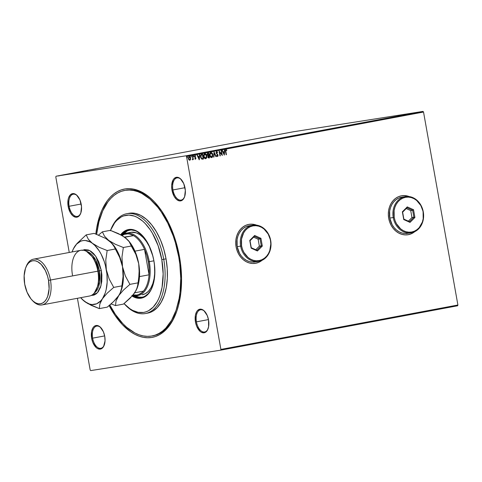 <?xml version="1.0" encoding="UTF-8"?>
<svg xmlns="http://www.w3.org/2000/svg" width="482" height="482" viewBox="0 0 482 482"><rect width="100%" height="100%" fill="white"/><g stroke="black" fill="none" stroke-linecap="round" stroke-linejoin="round"><path stroke-width="0.72" d="M152.565 335.858A74.041 40.856 -100.6 0 0 176.075 313.155A74.041 40.856 79.4 0 1 153.143 335.761L151.987 335.978A74.041 40.856 79.4 0 1 109.818 305.01L115.385 314.342L122.777 323.567L126.718 327.332L134.9 332.966L139.057 334.791L143.214 335.924L147.317 336.358L151.336 336.087L155.234 335.117L158.964 333.448L162.494 331.11L165.796 328.109L171.58 320.277L176.081 310.251L179.135 298.418L180.075 291.965L180.756 278.289L179.804 264.028L178.726 256.858A74.041 40.856 79.4 0 1 151.987 335.978M179.491 256.731A75.451 41.633 79.4 0 1 175.846 313.74A75.451 41.633 79.4 0 1 109.155 305.576L114.945 315.318L122.482 324.717L130.628 331.755L134.833 334.297L139.075 336.153L143.305 337.31L147.486 337.749L151.583 337.478L155.553 336.484L159.355 334.785L162.958 332.399L166.32 329.351L172.213 321.367L176.798 311.149L178.551 305.323L180.87 292.514L181.563 278.572L180.593 264.046L179.491 256.731L176.123 242.368L173.882 235.451L168.399 222.485L161.759 211.08L154.228 201.681L150.209 197.849L141.877 192.101L137.635 190.245L133.406 189.089L129.218 188.649L125.121 188.926L121.157 189.914L117.349 191.613L113.752 193.999L110.384 197.054L107.293 200.741L102.027 209.887L99.907 215.249L96.798 227.311L95.822 233.987A75.451 41.633 79.4 0 1 155.005 202.518A75.451 41.633 79.4 0 1 179.491 256.731L178.726 256.858L179.491 256.713M69.131 206.272A11.285 6.224 -100.6 0 0 74.493 215.791A11.285 6.224 -100.6 0 0 80.771 213.14A11.285 6.224 79.4 0 1 77.355 216.394A11.285 6.224 79.4 0 1 69.131 206.272L81.169 204.019L69.131 206.272A11.285 6.224 79.4 0 1 73.204 194.216A11.285 6.224 79.4 0 1 77.56 196.011A11.285 6.224 -100.6 0 0 70.824 195.722A11.285 6.224 -100.6 0 0 69.131 206.272L68.167 206.441L69.131 206.272M81.235 204.386A11.99 6.615 79.4 0 1 80.657 213.442A11.99 6.615 79.4 0 1 73.987 216.623A11.99 6.615 79.4 0 1 68.167 206.441L70.432 212.821L72.818 215.797L75.487 217.189L76.807 217.213L79.144 215.924L80.807 213.032L81.524 206.706L79.934 199.946L76.584 195.029L73.915 193.637L72.601 193.613L70.258 194.903L68.595 197.795L68.101 199.711L68.167 206.441A11.99 6.615 79.4 0 1 70.059 195.126A11.99 6.615 79.4 0 1 77.349 195.77A11.99 6.615 79.4 0 1 81.235 204.386M172.936 189.956A11.285 6.224 -100.6 0 0 178.304 199.476A11.285 6.224 -100.6 0 0 184.582 196.825A11.285 6.224 79.4 0 1 181.166 200.078A11.285 6.224 79.4 0 1 172.936 189.956L184.98 187.697L172.936 189.956A11.285 6.224 79.4 0 1 177.015 177.9A11.285 6.224 79.4 0 1 181.371 179.696A11.285 6.224 -100.6 0 0 174.635 179.406A11.285 6.224 -100.6 0 0 172.936 189.956L171.978 190.125L172.936 189.956M185.046 188.07A11.99 6.615 79.4 0 1 184.467 197.126A11.99 6.615 79.4 0 1 177.792 200.307A11.99 6.615 79.4 0 1 171.978 190.125L174.243 196.505L176.629 199.482L179.298 200.874L180.611 200.898L182.955 199.608L184.618 196.716L185.335 190.39L183.744 183.63L180.395 178.714L179.069 177.798L176.412 177.298L174.068 178.587L173.134 179.852L171.67 185.528L171.978 190.125A11.99 6.615 79.4 0 1 173.869 178.81A11.99 6.615 79.4 0 1 181.16 179.455A11.99 6.615 79.4 0 1 185.046 188.07M196.433 321.849A11.285 6.224 -100.6 0 0 201.795 331.369A11.285 6.224 -100.6 0 0 208.073 328.718A11.285 6.224 79.4 0 1 204.663 331.971A11.285 6.224 79.4 0 1 196.433 321.849L208.471 319.59L196.433 321.849A11.285 6.224 79.4 0 1 200.506 309.787A11.285 6.224 79.4 0 1 204.862 311.583A11.285 6.224 -100.6 0 0 198.126 311.294A11.285 6.224 -100.6 0 0 196.433 321.849L195.469 322.018L196.433 321.849M208.543 319.964A11.99 6.615 79.4 0 1 207.965 329.019A11.99 6.615 79.4 0 1 201.289 332.2A11.99 6.615 79.4 0 1 195.469 322.018L196.77 326.453L200.12 331.369L201.446 332.285L204.109 332.791L206.447 331.496L207.387 330.23L208.61 326.688L208.543 319.964L207.242 315.523L203.892 310.607L202.567 309.691L199.903 309.185L197.56 310.48L196.626 311.746L195.403 315.288L195.469 322.018A11.99 6.615 79.4 0 1 197.361 310.703A11.99 6.615 79.4 0 1 204.651 311.348A11.99 6.615 79.4 0 1 208.543 319.964M101.051 327.905A11.285 6.224 -100.6 0 0 94.321 327.615A11.285 6.224 -100.6 0 0 92.622 338.165L91.658 338.334A11.99 6.615 79.4 0 1 93.55 327.019A11.99 6.615 79.4 0 1 100.84 327.664A11.99 6.615 79.4 0 1 104.733 336.279L103.431 331.839L100.081 326.923L97.406 325.531L94.858 325.928L93.749 326.796L92.815 328.061L91.592 331.604L91.658 338.334L92.96 342.768L96.31 347.685L97.635 348.6L100.298 349.107L101.533 348.679L103.576 346.546L105.04 340.87L104.733 336.279A11.99 6.615 79.4 0 1 104.154 345.335A11.99 6.615 79.4 0 1 97.478 348.516A11.99 6.615 79.4 0 1 91.658 338.334L92.622 338.165A11.285 6.224 -100.6 0 0 97.985 347.685A11.285 6.224 -100.6 0 0 104.263 345.034A11.285 6.224 79.4 0 1 100.852 348.287A11.285 6.224 79.4 0 1 92.622 338.165L104.66 335.906L92.622 338.165A11.285 6.224 79.4 0 1 96.695 326.109A11.285 6.224 79.4 0 1 101.057 327.905M407.893 234.752A19.744 16.466 81.1 0 0 414.562 231.764L411.351 233.722L407.893 234.752M414.713 231.691A19.744 16.466 -98.9 0 1 407.941 234.746A19.744 16.466 -98.9 0 1 388.691 218.274L389.673 222.009L391.245 225.48L393.342 228.558L395.879 231.131L398.759 233.083L401.88 234.36L405.115 234.897L408.338 234.68L411.429 233.71L414.713 231.691M255.291 263.341A19.744 16.466 81.1 0 0 261.955 260.352L258.75 262.316L255.291 263.341M262.112 260.28A19.744 16.466 -98.9 0 1 255.34 263.335A19.744 16.466 -98.9 0 1 236.084 246.862L237.072 250.598L238.644 254.068L240.735 257.147L243.277 259.72L246.157 261.678L249.278 262.949L252.508 263.485L255.731 263.268L258.822 262.304L262.112 260.28M90.688 370.598L220.642 350.173L457.641 305.769L220.642 350.173L90.688 370.598L90.176 369.965L77.415 298.292L90.176 369.965L90.688 370.598M186.528 156.439L423.527 112.035L457.9 305.016L220.901 349.414L186.528 156.439L220.901 349.414L220.642 350.173L220.901 349.414L457.9 305.016L457.641 305.769L457.9 305.016L423.527 112.035L186.528 156.439L186.022 155.807L56.063 176.231L293.062 131.827L423.015 111.402L186.022 155.807L186.528 156.439M190.571 159.524L190.33 157.313L189.715 156.668L188.926 156.686L188.323 157.994L188.709 159.578L189.709 160.283L190.571 159.524L189.685 160.295L190.571 159.524L190.649 158.21L189.185 156.596L188.366 158.638L188.896 159.843L189.836 160.271L190.571 159.524M192.722 155.993L192.408 156.054L192.794 158.476L192.445 159.771L192.951 159.084L193.354 159.548L192.722 155.993L192.408 156.054L192.794 158.476L192.252 159.693L192.951 159.084L193.354 159.548L192.722 155.993M195.523 159.205L195.915 158.024L194.746 156.385L195.65 155.879L194.921 155.517L194.481 156.807L195.65 158.319L195.427 158.771L194.957 158.47L195.144 159.102L195.523 159.205L195.951 158.162L194.758 156.59L195.035 155.945L195.529 156.24L195.65 155.879L194.921 155.517L194.451 156.668L195.511 157.927L195.427 158.771L194.957 158.47L194.83 158.813L195.523 159.205M201.687 154.312L200.608 155.27L200.723 157.638L201.753 159.06L203.494 159L202.627 154.138L201.687 154.312C200.639 154.692 200.265 155.578 200.56 156.975L201.886 159.12L203.494 159L202.627 154.138L201.687 154.312M208.646 153.011L207.453 153.348L207.097 154.469L207.989 155.843L207.959 157.463L208.742 158L209.513 157.873L208.646 153.011L207.838 153.162L207.127 154.722L207.989 155.843L207.796 156.945L208.941 157.976L209.513 157.873L208.646 153.011M214.092 151.993L213.61 157.102L213.948 157.042L214.279 153.168L215.918 156.668L216.255 156.608L214.044 151.999L213.61 157.102L213.948 157.042L214.279 153.168L215.918 156.668L216.255 156.608L214.092 151.993M221.148 150.667L221.792 154.282L219.123 151.047L219.991 155.909L220.304 155.849L219.659 152.228L222.329 155.469L221.461 150.613L221.148 150.667L221.792 154.282L219.123 151.047L219.991 155.909L220.304 155.849L219.659 152.228L222.329 155.469L221.461 150.613L221.148 150.667M225.847 151.469L225.817 150.348L226.739 150.456L226.829 150.053L225.968 149.637L225.419 150.384L226.112 154.758L226.426 154.704L225.697 151.493L226.426 154.704L225.847 151.469L226.058 150.137L226.739 150.456L226.829 150.053L225.968 149.637L225.528 151.481L226.112 154.758L226.426 154.704L226.112 154.758L225.847 151.469M409.194 196.566L404.633 195.584L401.41 195.806L398.319 196.77L395.481 198.445L393.005 200.765L390.98 203.639L389.492 206.965L388.594 210.604L388.323 214.424L388.691 218.274A19.744 16.466 -98.9 0 1 401.807 195.734A19.744 16.466 -98.9 0 1 409.194 196.566M256.587 225.154L252.032 224.178L248.808 224.395L245.718 225.359L242.88 227.034L240.398 229.354L238.379 232.228L236.891 235.553L235.993 239.193L235.722 243.012L236.084 246.862A19.744 16.466 -98.9 0 1 249.206 224.323A19.744 16.466 -98.9 0 1 256.587 225.154M224.299 155.102L224.726 149.998L224.389 150.065L224.251 151.697L223.118 151.908L222.419 150.432L222.082 150.492L224.299 155.102L224.726 149.998L224.389 150.065L224.251 151.697L223.118 151.908L222.419 150.432L222.082 150.492L224.299 155.102M216.641 151.384L216.02 152.86L217.635 154.981L217.611 155.915L216.792 155.475L216.599 155.819L217.527 156.499L218.009 156.017L218.003 155.035L216.316 152.511L216.749 151.878L217.527 152.571L217.737 152.276L216.641 151.384L216.02 152.86L217.737 155.306L217.442 155.999L216.792 155.475L216.599 155.819L217.527 156.499L218.051 155.228L216.328 152.806L216.749 151.878L217.527 152.571L217.737 152.276L216.641 151.384M212.809 154.722L211.532 152.595L210.622 152.529L209.935 153.198L209.748 155.547L210.995 157.475L211.911 157.53L212.592 156.855L212.658 154.746L211.58 157.608L212.526 156.686L212.809 154.722C212.58 153.336 211.911 152.589 210.797 152.481C209.803 152.993 209.435 153.945 209.7 155.325C209.935 156.734 210.61 157.481 211.731 157.584L212.809 154.722M206.796 155.849L205.513 153.722L204.139 153.987L203.687 156.451L204.977 158.602L206.35 158.319L206.832 157.108L206.639 155.873L205.561 158.735L206.507 157.813L206.796 155.849C206.561 154.463 205.892 153.716 204.784 153.607C203.784 154.12 203.416 155.071 203.687 156.451C203.916 157.861 204.591 158.614 205.718 158.711L206.796 155.849M199.295 159.783L199.723 154.68L199.385 154.746L199.247 156.379L198.114 156.596L197.415 155.114L197.078 155.18L199.241 159.795L199.723 154.68L199.385 154.746L199.247 156.379L198.114 156.596L197.415 155.114L197.078 155.18L199.295 159.783M193.282 155.819L193.77 156.15L193.439 155.794L193.583 156.608L193.752 156.084L193.33 155.855L193.463 156.59L193.77 156.15L193.427 156.632M190.896 156.27L191.384 156.602L191.053 156.246L191.197 157.054L191.366 156.53L190.944 156.301L191.077 157.036L191.384 156.602L191.041 157.078M187.004 156.999L187.492 157.331L187.161 156.975L187.305 157.783L187.474 157.259L187.052 157.03L187.185 157.765L187.492 157.331L187.149 157.807M61.503 175.273L58.436 175.803L61.503 175.273M62.521 175.032L64.486 174.725L62.521 175.032M66.679 174.315L64.389 174.689L66.751 174.285M71.487 173.351L75.12 172.755L71.294 173.4M78.445 172.05L81.139 171.628L78.445 172.05M83.892 171.026L87.881 170.363L83.892 171.026M90.947 169.706L93.948 169.224L90.947 169.706M95.918 168.857L91.881 169.531L95.918 168.857M87.887 170.297L86.001 170.64L87.887 170.297M83.513 171.14L79.861 171.797L83.404 171.2M77.494 172.267L73.842 172.924L77.385 172.333C78.253 172.164 78.289 172.14 77.494 172.267C78.289 172.14 78.253 172.164 77.385 172.333M70.914 173.538L66.877 174.219L70.914 173.538M55.804 176.984L69.251 252.472L55.804 176.984L56.063 176.231L186.022 155.807L423.015 111.402L423.527 112.035L423.015 111.402L293.062 131.827L56.063 176.231L55.804 176.984M124.748 190.42L125.874 190.209A74.041 40.856 79.4 0 1 155.433 202.982A74.041 40.856 -100.6 0 0 125.296 190.324M256.424 225.136A19.744 16.466 81.1 0 0 249.164 224.335M256.773 225.269L253.58 224.365L250.333 224.202M409.025 196.542A19.744 16.466 81.1 0 0 401.765 195.74M409.375 196.68L406.181 195.77L402.94 195.614M95.249 168.965L93.906 169.194L95.249 168.965M80.548 171.725L79.271 171.96L80.548 171.725M79.41 171.905L77.759 172.207L79.41 171.905M77.096 172.375L74.71 172.791L77.186 172.327M70.245 173.647L68.902 173.875L70.245 173.647M59.141 175.701L58.876 176.014M80.723 171.664L80.404 171.713M71.559 173.375L71.234 173.43M225.811 149.661L226.829 150.053L226.612 150.366L225.871 149.655M226.118 150.191L225.697 151.493L225.901 150.161M222.268 150.456L223.118 151.908L222.268 150.456M224.576 150.029L224.16 154.927L224.576 150.029M224.052 152.246L223.184 152.408L223.907 153.957L223.184 152.408L224.064 153.933L223.335 152.384L224.208 152.222L223.184 152.408L224.208 152.222L224.064 153.933L224.052 152.246M221.31 150.637L222.142 155.337L221.31 150.637M219.503 152.252L220.304 155.849L219.991 155.903L219.503 152.252M219.153 151.197L221.792 154.282L219.153 151.197M216.484 151.408L217.737 152.276L217.466 152.463L216.569 151.402M216.599 151.902L216.364 153.288L218.051 155.228L217.376 156.523L217.912 155.355L216.249 153.077L216.599 151.902M216.635 155.499L217.442 155.999L216.701 155.596M214.026 152.198L216.255 156.608L215.918 156.668L214.026 152.198M214.122 153.192L213.948 157.042L213.61 157.096L214.122 153.192M210.646 152.505C211.755 152.613 212.423 153.36 212.658 154.746L211.851 152.993L210.736 152.493M211.405 157.12L210.399 156.578L209.833 155.114L209.977 153.704L210.742 152.999L209.863 155.294L211.586 157.096L210.682 156.704L209.863 155.294L210.899 152.975L212.502 154.782L211.526 157.102M210.815 152.987L211.743 153.264L212.502 154.782L212.351 156.439L211.628 157.09L210.013 155.27L210.134 153.68L210.899 152.975M208.495 153.041L209.513 157.873L208.839 157.994L209.357 157.897L208.495 153.041M207.917 153.662L207.284 154.686L208.085 155.439L207.284 154.686L207.634 153.812L208.423 153.565L207.917 153.662L208.423 153.565L208.748 155.373L208.085 155.439L207.441 154.662L208.423 153.565L208.748 155.373L207.429 155.083L207.272 154.312L207.76 153.692M208.579 157.524L208.025 157.18L207.947 156.457L208.682 155.897L207.947 156.903L208.754 157.5L207.947 156.903L208.833 155.873L208.525 155.927L208.833 155.873L209.116 157.433L208.634 157.518M208.79 157.493L208.085 156.53L208.833 155.873L209.116 157.433L208.73 157.5M207.929 155.463L208.435 155.427M204.627 153.631C205.736 153.74 206.41 154.487 206.639 155.873L205.832 154.126L204.717 153.619M205.386 158.247L204.38 157.704L203.814 156.24L203.964 154.83L204.73 154.126L203.844 156.421L205.567 158.223L204.663 157.831L203.844 156.421L204.88 154.101L206.483 155.909L205.585 158.217M205.615 158.217L203.994 156.397L204.115 154.806L205.025 154.089L205.947 154.632L206.531 156.264L206.332 157.566L205.537 158.223M202.482 159.174L203.344 159.024L202.476 154.168L203.494 159L202.88 159.114M202.621 158.638L202.277 158.68M202.048 158.686L201.072 157.982L200.669 156.054L201.108 155.059L202.41 154.698L203.097 158.56L201.819 158.65L202.735 158.62M202.892 158.596L201.97 158.626L200.717 156.939L201.97 158.626L200.898 157.054L201.259 155.035L200.717 156.939L201.06 155.258L202.072 154.758L201.108 155.059L202.253 154.722L201.916 154.782L202.41 154.698L203.097 158.56L202.663 158.632M197.265 155.144L198.114 156.596L197.265 155.144M199.572 154.71L199.156 159.614L199.572 154.71M199.048 156.927L198.18 157.09L198.903 158.644L198.18 157.09L199.06 158.62L198.331 157.066L199.205 156.903L198.18 157.09L199.205 156.903L199.06 158.62L199.048 156.927M194.77 155.541L195.65 155.879L195.421 156.12L194.836 155.535M195.373 156.264L194.885 155.969L194.601 156.614L195.951 158.162L195.367 159.229M195.433 159.211L195.794 158.186L194.65 156.789L194.885 155.969M193.481 156.608L193.342 155.819M192.571 156.023L193.354 159.548L193.041 159.602L192.571 156.023M192.408 159.777L192.794 159.108L192.36 159.789M191.095 157.06L190.956 156.264M189.028 156.62L190.649 158.21L190.42 159.548L190.318 157.614L189.095 156.608M189.107 157.054L188.522 158.596L189.263 157.03L190.336 158.265L189.607 159.855L188.679 158.572L189.607 159.855L188.884 159.476L188.504 158.482L188.637 157.445L189.203 157.042M189.667 159.843L188.661 158.458L188.793 157.421L189.36 157.018L189.98 157.391L190.372 158.506L190.209 159.458L189.661 159.843M187.209 157.789L187.064 156.993M208.592 155.403L208.085 155.439M110.589 230.215A50.773 28.016 79.4 0 1 126.694 213.731A50.773 28.016 79.4 0 1 163.723 259.28L161.801 259.617A49.363 27.239 79.4 0 1 154.041 306.178A49.363 27.239 79.4 0 1 124.049 303.618L129.833 308.697L132.58 310.36L138.123 312.336L143.54 312.444L146.136 311.794L148.625 310.685L153.18 307.124L157.036 301.901L158.65 298.726L160.036 295.219L162.073 287.326L163.151 273.909L161.801 259.617L158.126 245.7L152.457 233.336L150.197 229.751L145.269 223.606L142.642 221.099L137.189 217.34L134.418 216.123L128.911 215.08L123.633 215.906L121.145 217.014L116.59 220.575L114.565 222.991L110.511 230.408A49.363 27.239 79.4 0 1 137.991 217.774A49.363 27.239 79.4 0 1 161.801 259.617L163.723 259.28A50.773 28.016 79.4 0 1 145.389 313.535A50.773 28.016 79.4 0 1 124.41 303.997A50.773 28.016 -100.6 0 0 124.832 304.467A50.773 28.016 -100.6 0 0 155.716 307.203A50.773 28.016 -100.6 0 0 163.723 259.28L166.037 258.852L163.723 259.28A50.773 28.016 -100.6 0 0 139.081 216.153A50.773 28.016 -100.6 0 0 110.812 229.625L110.36 230.788M126.151 233.204A31.734 17.509 79.4 0 1 149.3 261.672L148.335 261.84A31.029 17.117 79.4 0 1 149.065 274.806L144.528 249.357L134.96 251.152L144.528 249.357L149.065 274.806L149.107 268.414L148.335 261.84L146.787 255.388L144.528 249.357A31.029 17.117 -100.6 0 0 133.52 235.626L124.446 237.054L133.52 235.626L129.706 234.089L127.82 233.848L124.193 234.421L122.042 235.505A31.029 17.117 79.4 0 1 133.52 235.626A31.029 17.117 79.4 0 1 144.528 249.357A31.029 17.117 79.4 0 1 148.335 261.84L149.3 261.672A31.734 17.509 -100.6 0 0 121.657 235.282A31.734 17.509 79.4 0 1 126.151 233.204L130.779 232.336A31.734 17.509 79.4 0 1 152.933 256.303L149.257 246.404L146.462 241.609L143.293 237.656L139.87 234.692L136.316 232.842L131.056 232.288M121.542 235.216A34.198 18.87 79.4 0 1 129.164 230.125A34.198 18.87 79.4 0 1 142.805 236.011L137.057 231.517L135.141 230.673L131.321 229.95L127.67 230.523L125.947 231.294L121.386 235.433M129.748 230.035A34.198 18.87 -100.6 0 0 123.368 234.174L127.097 231.077L129.748 230.035M120.518 234.957L123.506 231.836L125.169 230.733L128.766 229.486A34.903 19.262 -100.6 0 0 121.03 234.933L124.079 231.728L127.507 229.842M120.675 234.74A34.903 19.262 79.4 0 1 128.459 229.54A34.903 19.262 79.4 0 1 153.915 260.858L154.746 267.618L154.553 277.409L152.674 286.031L150.547 290.76L147.823 294.454L146.269 295.864L142.841 297.755L141.009 298.213L137.177 298.135L132.116 296.093A34.903 19.262 79.4 0 0 141.31 298.159A34.903 19.262 79.4 0 0 153.915 260.858L152.36 254.213L150.125 247.935L147.311 242.271L144.016 237.439L140.37 233.619L136.514 230.962L132.598 229.565L128.766 229.486M145.389 313.535L147.703 313.101A50.773 28.016 -100.6 0 0 166.037 258.852A50.773 28.016 -100.6 0 0 129.007 213.297L126.694 213.731M96.647 234.294A74.041 40.856 79.4 0 1 124.718 190.426A74.041 40.856 79.4 0 1 178.726 256.858L175.418 242.759L173.219 235.969L167.838 223.244L161.325 212.056L157.722 207.176L149.986 199.072L141.81 193.433L137.647 191.607L133.496 190.474L129.393 190.041L125.368 190.312L121.476 191.288L117.747 192.951L114.21 195.294L110.908 198.289L107.872 201.91L102.708 210.881L98.912 221.865L96.629 234.439M147.257 313.18L152.487 311.372L157.174 307.709L161.139 302.341L164.223 295.466L166.32 287.35L167.338 278.307L167.242 268.685L166.037 258.852L163.766 249.182L160.524 240.054L156.427 231.818L151.631 224.781L146.329 219.226L140.72 215.358L135.02 213.333L129.453 213.219M132.387 295.785A34.903 19.262 -100.6 0 0 141.6 298.099M131.887 295.454L137.756 298.027L141.581 298.105M152.342 286.935L150.812 290.104L148.143 293.725L144.986 296.189L143.256 296.96L139.605 297.533L137.707 297.334L132.767 295.339A34.198 18.87 79.4 0 0 141.762 297.358A34.198 18.87 79.4 0 0 152.342 286.935M142.618 297.195L138.864 297.117L134.894 295.683A34.198 18.87 -100.6 0 0 142.335 297.231M154.385 263.883L154.734 272.969L154.095 278.62L152.788 283.693L150.86 287.989L148.384 291.345L145.45 293.634L142.184 294.761M154.439 264.353A31.734 17.509 79.4 0 1 142.461 294.713M149.3 261.672L153.909 260.81L149.3 261.672A31.734 17.509 79.4 0 1 137.84 295.58A31.734 17.509 79.4 0 1 132.845 295.255A31.734 17.509 -100.6 0 0 149.3 261.672M133.128 294.906L136.858 295.044L138.641 294.58L141.937 292.628L143.413 291.158A31.029 17.117 79.4 0 1 133.128 294.912M149.065 274.806A31.029 17.117 79.4 0 1 143.413 291.158A31.029 17.117 -100.6 0 0 149.065 274.806L139.503 276.596L149.065 274.806M133.52 235.626L124.748 237.271L133.52 235.626M134.731 292.785L143.413 291.158L134.731 292.785M42.061 304.913L89.459 296.038A23.269 12.839 -100.6 0 0 97.864 271.167L98.25 271.071A21.859 12.062 -100.6 0 0 91.152 255.364L90.309 254.448A23.269 12.839 79.4 0 1 97.864 271.167A23.269 12.839 -100.6 0 0 80.892 250.291L33.487 259.171A23.269 12.839 79.4 0 1 50.465 280.048A23.269 12.839 -100.6 0 0 39.169 260.28A23.269 12.839 -100.6 0 0 26.209 266.456L25.757 267.618A21.859 12.062 79.4 0 1 37.927 261.816A21.859 12.062 79.4 0 1 48.537 280.385L97.864 271.167L50.465 280.048A23.269 12.839 79.4 0 1 42.061 304.913A23.269 12.839 79.4 0 1 32.21 300.28A23.269 12.839 -100.6 0 0 32.637 300.756A23.269 12.839 -100.6 0 0 46.79 302.009A23.269 12.839 -100.6 0 0 50.465 280.048L48.537 280.385L47.561 276.222L45.326 270.462L41.217 264.437L37.638 261.66L35.186 260.792L32.788 260.744L30.535 261.521L28.516 263.094L26.811 265.407L25.48 268.372L24.142 275.758L24.696 284.133A21.859 12.062 79.4 0 1 25.757 267.618M72.487 275.156A23.269 12.839 79.4 0 1 76.156 253.195A23.269 12.839 79.4 0 1 90.309 254.448M99.406 270.86L101.328 270.523L101.009 285.609L97.37 292.803L91.152 295.496L93.948 295.117L96.231 293.857L98.22 291.779L100.497 287.302L101.756 281.554L101.883 275.029L101.328 270.523L99.406 270.86A21.859 12.062 -100.6 0 0 86.477 251.351L95.617 259.828L99.406 270.86L98.25 271.071L99.406 270.86L99.678 282.199L94.279 293.026A21.859 12.062 -100.6 0 0 99.406 270.86M25.986 267.058A23.269 12.839 79.4 0 1 33.487 259.171M90.737 254.924A21.859 12.062 79.4 0 1 98.25 271.071A21.859 12.062 79.4 0 1 96.96 288.152M111.8 243.193L111.8 243.193A32.439 17.9 79.4 0 1 122.512 266.703L123.055 276.415L121.627 288.122L120.187 293.014L118.596 295.743L123.44 290.086L129.911 284.368L137.87 282.874L129.911 284.368L125.35 275.963L122.512 266.703L123.055 276.415L121.627 288.122L120.699 291.839L116.035 301.009L115.511 305.582L123.464 304.094L115.511 305.582L111.071 303.913L115.511 305.582L116.035 301.009L118.596 295.743L123.44 290.086L129.911 284.368L125.35 275.963L122.512 266.703L121.97 256.99L123.344 247.495L115.319 244.266L108.745 240.44L104.504 236.204L102.371 231.842L110.33 230.348L118.355 233.577L124.928 237.403L129.17 241.639L131.303 246.007L123.344 247.495L115.319 244.266L108.745 240.44L104.504 236.204L102.371 231.842L110.33 230.348L121.868 235.403L126.218 238.439L129.17 241.639M102.371 231.842L98.581 235.047L102.371 231.842M81.669 298.804L84.724 301.557A32.439 17.9 79.4 0 1 81.482 298.599A32.439 17.9 79.4 0 1 80.669 297.683L84.724 301.557L89.562 304.076L91.972 304.534L96.593 303.811L100.666 300.949L102.413 298.78L105.172 293.128L106.136 289.748L107.161 282.163L106.92 273.927L105.438 265.588L104.251 261.563L101.118 254.141L99.214 250.869L94.894 245.489L90.14 241.392L88.32 239.235L86.188 234.873L94.147 233.378L105.685 238.439L111.655 243.036L114.27 246.856L119.681 257.436L122.512 266.703L121.97 256.99L123.344 247.495L131.303 246.007L135.864 254.406L138.702 263.672L139.256 268.546L138.744 278.174L137.346 287.447L134.779 292.713L129.941 298.376L123.464 304.094L132.622 295.514L136.292 290.092M120.699 291.839L120.946 291.206A32.439 17.9 -100.6 0 0 122.512 266.703A32.439 17.9 79.4 0 1 120.801 291.568L120.801 291.568M136.882 288.808L137.129 288.176A32.439 17.9 -100.6 0 0 138.702 263.672L139.238 273.378L137.81 285.091L136.37 289.983L133.038 294.888M130.459 243.826L135.864 254.406L138.702 263.672A32.439 17.9 -100.6 0 0 128.17 240.361L127.844 240M127.266 239.421L122.524 235.885M137.111 288.224L138.509 283.681L139.527 276.102L139.569 272.029L138.702 263.672L136.623 255.502L135.177 251.664L131.58 244.808L128.14 240.325M114.27 246.856L119.681 257.436L122.512 266.703A32.439 17.9 -100.6 0 0 111.987 243.392L111.655 243.036M110.661 304.281L107.281 307.124L99.322 308.613L99.846 304.04L102.413 298.78L107.251 293.116L113.728 287.399L109.161 279L106.329 269.733A32.439 17.9 79.4 0 1 102.413 298.78A32.439 17.9 79.4 0 1 84.724 301.557L91.255 305.365L99.322 308.613L107.281 307.124L113.752 301.407L110.661 304.281M116.439 298.545L113.752 301.407L118.596 295.743L116.439 298.545M82.271 299.442L87.736 303.527L99.322 308.613L99.846 304.04L100.822 301.509L102.413 298.78L107.251 293.116L113.728 287.399L121.687 285.91L113.728 287.399L109.161 279L106.329 269.733L105.787 260.021L107.161 250.526L115.114 249.037L107.161 250.526L99.135 247.296L90.158 241.946L85.314 240.494L82.952 240.584L80.693 241.217L76.62 244.079L73.36 248.875L72.101 251.935A32.439 17.9 79.4 0 1 72.523 250.785A32.439 17.9 79.4 0 1 74.873 246.248A32.439 17.9 79.4 0 1 92.562 243.47A32.439 17.9 79.4 0 1 106.329 269.733L105.787 260.021L107.161 250.526L99.135 247.296L92.562 243.47L88.32 239.235L86.188 234.873L77.072 243.404L74.011 247.615L72.523 250.785M82.163 250.435L84.561 249.604L88.423 250.013L91.026 251.369L93.538 253.538L95.864 256.442L98.804 261.907L101.328 270.523L95.647 256.129L89.556 250.495L82.663 250.182M112.987 244.669L108.745 240.44L105.685 238.439L94.147 233.378L86.188 234.873L77.072 243.404L73.306 248.941M24.696 284.133L27.076 292.225L30.902 298.804L33.186 301.196L35.596 302.859L38.054 303.732L40.452 303.781L42.705 303.003L44.724 301.425L46.429 299.111L47.754 296.153L49.098 288.766L48.537 280.385A21.859 12.062 79.4 0 1 45.091 301.021A21.859 12.062 79.4 0 1 31.794 299.84A21.859 12.062 79.4 0 1 24.696 284.133M97.864 271.167A23.269 12.839 79.4 0 1 96.737 288.748L97.189 287.591A21.859 12.062 -100.6 0 0 98.25 271.071L97.864 271.167M393.228 217.527L394.192 217.358A17.629 14.701 -98.9 0 1 405.549 197.295A17.629 14.701 -98.9 0 1 423.094 211.941L423.286 211.893A18.334 15.291 81.1 0 0 405.043 196.662A18.334 15.291 81.1 0 0 393.228 217.527A18.334 15.291 -98.9 0 1 405.41 196.596A18.334 15.291 -98.9 0 1 423.286 211.893A18.334 15.291 -98.9 0 1 411.104 232.818A18.334 15.291 -98.9 0 1 393.228 217.527L389.769 218.069L393.228 217.527A18.334 15.291 81.1 0 0 411.471 232.758A18.334 15.291 81.1 0 0 423.286 211.893L420.81 205.507L416.677 200.464L414.098 198.717L411.315 197.578L408.429 197.102L405.549 197.295L402.789 198.156L400.259 199.65L398.042 201.723L396.24 204.29L394.909 207.26L394.107 210.507L394.192 217.358L395.071 220.69L396.475 223.793L400.608 228.836L403.181 230.583L405.971 231.715L408.857 232.197L411.73 232.005L414.496 231.143L417.026 229.643L419.244 227.576L422.377 222.039L423.178 218.786L423.094 211.941A17.629 14.701 -98.9 0 1 411.73 232.005A17.629 14.701 -98.9 0 1 394.192 217.358L393.228 217.527M405.41 196.596L401.952 197.138A18.334 15.291 81.1 0 0 389.769 218.069A18.334 15.291 81.1 0 0 407.645 233.366L411.104 232.818M403.747 219.569L402.362 211.821L407.26 206.898L413.538 209.724L414.918 217.478L410.019 222.395L403.747 219.569L410.019 222.395L414.918 217.478L411.965 217.545L410.724 210.598L406.218 208.567L410.724 210.598L412.646 210.297L410.724 210.598L411.965 217.545L413.887 217.243L409.495 221.654L403.868 219.123L402.627 212.176L407.019 207.76L412.646 210.297L413.887 217.243L409.495 221.654L410.019 222.395L409.495 221.654L403.868 219.123L403.747 219.569L402.362 211.821L403.747 219.569M401.584 197.204L398.71 198.102L396.077 199.656L393.776 201.807L391.896 204.482L390.516 207.567L389.679 210.947L389.769 218.069L392.143 224.763L394.089 227.618L396.445 230.004L399.12 231.824L402.018 233.005L405.019 233.505L408.013 233.3M408.375 221.154L411.965 217.545L408.375 221.154M413.887 217.243L414.918 217.478L413.538 209.724L412.646 210.297L413.887 217.243M412.646 210.297L413.538 209.724L407.26 206.898L407.019 207.76L412.646 210.297M407.019 207.76L407.26 206.898L402.362 211.821L402.627 212.176L407.019 207.76M240.626 246.115L241.59 245.947A17.629 14.701 -98.9 0 1 252.948 225.883A17.629 14.701 -98.9 0 1 270.492 240.53L270.685 240.482A18.334 15.291 81.1 0 0 252.441 225.251A18.334 15.291 81.1 0 0 240.626 246.115A18.334 15.291 -98.9 0 1 252.809 225.184A18.334 15.291 -98.9 0 1 270.685 240.482A18.334 15.291 -98.9 0 1 258.503 261.413A18.334 15.291 -98.9 0 1 240.626 246.115L237.168 246.657L240.626 246.115A18.334 15.291 81.1 0 0 258.87 261.346A18.334 15.291 81.1 0 0 270.685 240.482L268.209 234.095L264.07 229.052L261.497 227.305L258.714 226.166L255.828 225.69L252.948 225.883L250.188 226.745L247.652 228.239L245.44 230.312L243.633 232.878L241.506 239.096L241.59 245.947L242.47 249.278L243.874 252.381L248.007 257.424L250.58 259.171L253.363 260.31L256.249 260.786L259.129 260.593L261.889 259.732L264.425 258.238L266.636 256.165L268.444 253.592L269.769 250.628L270.818 243.97L270.492 240.53A17.629 14.701 -98.9 0 1 259.129 260.593A17.629 14.701 -98.9 0 1 241.59 245.947L240.626 246.115M252.809 225.184L249.345 225.733A18.334 15.291 81.1 0 0 237.168 246.657A18.334 15.291 81.1 0 0 255.038 261.955L258.503 261.413M251.14 248.158L249.76 240.41L254.659 235.487L260.937 238.319L262.316 246.067L257.418 250.983L251.14 248.158L257.418 250.983L262.316 246.067L259.358 246.133L258.123 239.186L253.616 237.156L258.123 239.186L260.045 238.885L258.123 239.186L259.358 246.133L261.28 245.832L256.894 250.242L251.267 247.712L250.025 240.765L254.418 236.349L260.045 238.885L261.28 245.832L256.894 250.242L257.418 250.983L256.894 250.242L251.267 247.712L251.14 248.158L249.76 240.41L251.14 248.158M248.977 225.793L246.109 226.691L243.47 228.245L241.169 230.402L239.295 233.071L237.909 236.156L237.078 239.536L237.168 246.657L239.542 253.351L241.482 256.213L243.838 258.593L246.519 260.413L249.411 261.593L252.417 262.094L255.412 261.889M255.773 249.742L259.358 246.133L255.773 249.742M261.28 245.832L262.316 246.067L260.937 238.319L260.045 238.885L261.28 245.832M260.045 238.885L260.937 238.319L254.659 235.487L254.418 236.349L260.045 238.885M254.418 236.349L254.659 235.487L249.76 240.41L250.025 240.765L254.418 236.349M80.886 212.863L80.657 213.442M184.696 196.548L184.467 197.126M208.188 328.435L207.965 329.019M104.377 344.751L104.154 345.335M101.262 328.122L100.84 327.664M205.073 311.806L204.651 311.348M181.581 179.913L181.16 179.455M77.771 196.228L77.349 195.77M124.832 304.467L123.988 303.552M129.037 229.432L128.459 229.54M81.482 298.599L81.813 298.961M32.637 300.756L31.794 299.84"/></g></svg>
